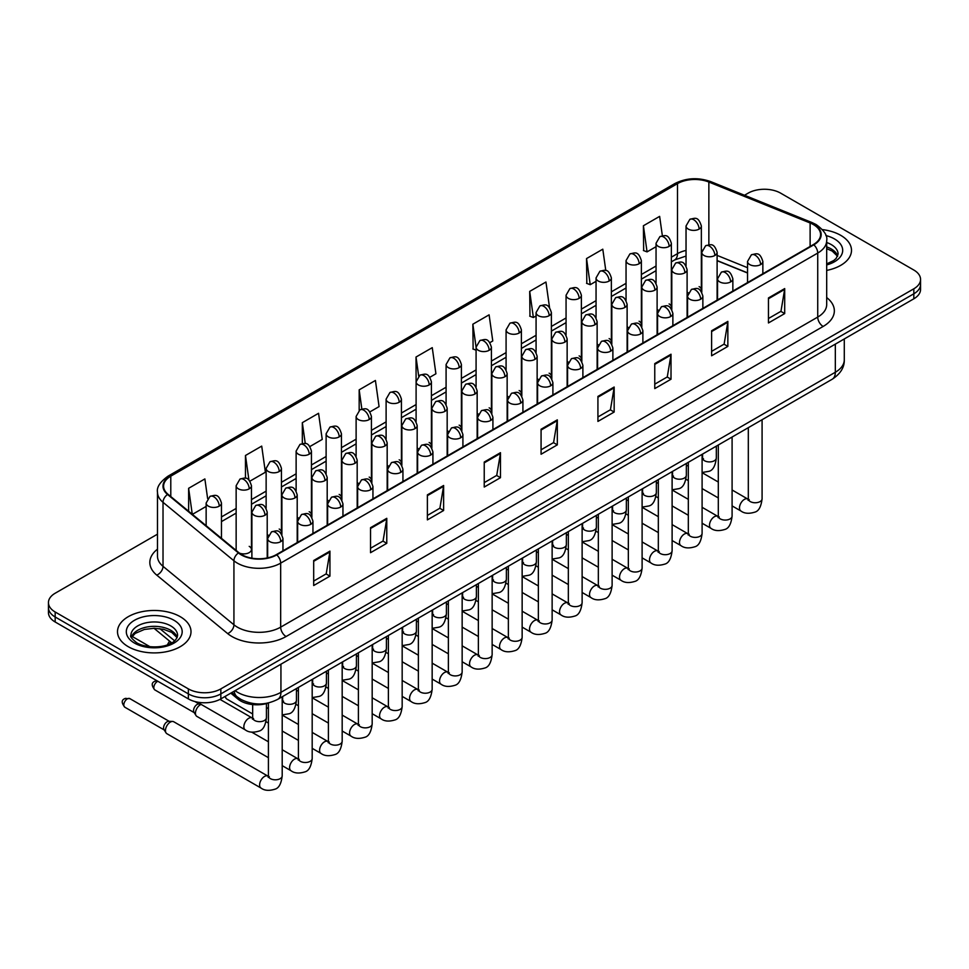 <?xml version="1.0" encoding="UTF-8"?>
<svg xmlns="http://www.w3.org/2000/svg" width="969" height="969" viewBox="0 0 969 969"><rect width="100%" height="100%" fill="white"/><g stroke="black" fill="none" stroke-linecap="round" stroke-linejoin="round"><path stroke-width="1.45" d="M657.115 309.305A7.655 4.421 0 0 0 658.29 310.177M627.125 326.626A7.655 4.421 0 0 0 628.287 327.486M597.134 343.934A7.655 4.421 0 0 0 598.297 344.807M567.144 361.255A7.655 4.421 0 0 0 568.306 362.127M537.141 378.576A7.655 4.421 0 0 0 538.316 379.436M507.15 395.885A7.655 4.421 0 0 0 508.313 396.757M477.16 413.206A7.655 4.421 0 0 0 478.323 414.066M447.169 430.527A7.655 4.421 0 0 0 448.332 431.387M417.179 447.835A7.655 4.421 0 0 0 418.342 448.708M387.176 465.156A7.655 4.421 0 0 0 388.351 466.016M357.186 482.465A7.655 4.421 0 0 0 358.348 483.337M327.195 499.786A7.655 4.421 0 0 0 328.358 500.658M297.204 517.107A7.655 4.421 0 0 0 298.367 517.967M267.214 534.416A7.655 4.421 0 0 0 268.377 535.288M239.355 553.081A7.655 4.421 0 0 0 247.313 553.408A7.655 4.421 0 0 0 251.455 549.484L251.455 485.711A7.655 4.421 0 0 1 249.215 488.836A7.655 4.421 0 0 1 238.386 488.836A7.655 4.421 0 0 1 236.145 485.711L236.145 549.484A7.655 4.421 0 0 0 236.424 550.671M687.106 291.996A7.655 4.421 0 0 0 688.281 292.856M747.535 273.004L717.108 260.709M670.996 308.396A7.655 4.421 0 0 0 671.36 307.052A7.655 4.421 0 0 0 669.119 303.927M640.994 325.717A7.655 4.421 0 0 0 641.369 324.361A7.655 4.421 0 0 0 639.116 321.236M611.003 343.026A7.655 4.421 0 0 0 611.366 341.682A7.655 4.421 0 0 0 609.126 338.556M581.012 360.347A7.655 4.421 0 0 0 581.376 359.002A7.655 4.421 0 0 0 579.135 355.877M551.022 377.668A7.655 4.421 0 0 0 551.385 376.311A7.655 4.421 0 0 0 549.144 373.186M521.031 394.977A7.655 4.421 0 0 0 521.395 393.632A7.655 4.421 0 0 0 519.154 390.507M491.029 412.297A7.655 4.421 0 0 0 491.404 410.953A7.655 4.421 0 0 0 489.151 407.816M461.038 429.618A7.655 4.421 0 0 0 461.401 428.262A7.655 4.421 0 0 0 459.161 425.137M431.048 446.927A7.655 4.421 0 0 0 431.411 445.583A7.655 4.421 0 0 0 429.17 442.458M401.057 464.248A7.655 4.421 0 0 0 401.42 462.891A7.655 4.421 0 0 0 399.18 459.766M371.066 481.557A7.655 4.421 0 0 0 371.43 480.212A7.655 4.421 0 0 0 369.189 477.087M341.064 498.878A7.655 4.421 0 0 0 341.439 497.533A7.655 4.421 0 0 0 339.186 494.408M311.073 516.198A7.655 4.421 0 0 0 311.437 514.842A7.655 4.421 0 0 0 309.196 511.717M281.083 533.507A7.655 4.421 0 0 0 281.446 532.163A7.655 4.421 0 0 0 279.205 529.038M251.455 549.484A7.655 4.421 0 0 0 249.215 546.346M700.987 291.088A7.655 4.421 0 0 0 701.35 289.731A7.655 4.421 0 0 0 699.109 286.606M268.849 702.84A22.965 13.263 180 0 1 238.035 699.146L230.779 693.15M840.741 235.346A36.749 21.221 0 0 0 822.378 229.592A36.749 21.221 0 0 1 840.741 235.346A36.749 21.221 0 0 1 851.497 250.353A36.749 21.221 0 0 0 840.741 235.346M180.234 616.684A36.749 21.221 0 0 0 140.19 612.081A36.749 21.221 0 0 0 117.503 631.679A36.749 21.221 0 0 0 128.259 646.686A36.749 21.221 0 0 0 168.315 651.289A36.749 21.221 0 0 0 191.002 631.679A36.749 21.221 0 0 0 180.234 616.684A36.749 21.221 0 0 0 140.19 612.081A36.749 21.221 0 0 0 117.503 631.679A36.749 21.221 0 0 0 128.259 646.686A36.749 21.221 0 0 0 168.315 651.289A36.749 21.221 0 0 0 191.002 631.679A36.749 21.221 0 0 0 180.234 616.684M813.391 224.566A24.504 14.147 180 0 1 820.573 234.559A24.504 14.147 180 0 1 813.391 244.563L276.335 554.631A24.504 14.147 180 0 1 238.943 552.742L168.037 494.287A24.504 14.147 180 0 1 163.604 486.172A24.504 14.147 180 0 1 170.786 476.167L677.488 183.625A24.504 14.147 180 0 1 708.86 182.039L810.12 222.979A24.504 14.147 180 0 1 813.391 224.566M813.827 224.311A25.109 14.499 0 0 0 810.472 222.688L709.211 181.748A25.109 14.499 0 0 0 677.052 183.371L170.35 475.912A25.109 14.499 0 0 0 167.54 494.481L238.435 552.948A25.109 14.499 0 0 0 276.771 554.886L813.827 244.818A25.109 14.499 0 0 0 813.827 224.311M157.487 534.173L55.172 593.234A22.965 13.263 0 0 0 48.45 602.609L48.45 612.614A22.965 13.263 0 0 0 55.172 621.989L188.361 698.891L188.361 693.889A22.965 13.263 0 0 0 220.847 693.889L913.828 293.801A22.965 13.263 0 0 0 920.55 284.414A22.965 13.263 0 0 1 913.828 293.801L220.847 693.889A22.965 13.263 0 0 1 188.361 693.889L55.172 616.987L188.361 693.889L188.361 688.886A22.965 13.263 0 0 0 220.847 688.886L913.828 288.798A22.965 13.263 0 0 0 920.55 279.423A22.965 13.263 0 0 0 913.828 270.036L780.639 193.146A22.965 13.263 0 0 0 748.153 193.146L744.495 195.266M48.45 607.611A22.965 13.263 0 0 0 55.172 616.987A22.965 13.263 0 0 1 48.45 607.611M313.69 560.506L313.69 585.518L329.932 576.143L329.932 551.131L313.69 560.506M313.69 581.085L326.202 573.854L329.872 551.967A6.129 3.537 -120 0 0 329.932 551.131M326.093 573.927L329.932 576.143M370.533 527.693L370.533 552.693L386.776 543.318L386.776 518.318L370.533 527.693M370.533 548.26L383.046 541.041L386.716 519.142A6.129 3.537 -120 0 0 386.776 518.318M382.937 541.102L386.776 543.318M427.377 494.868L427.377 519.881L443.62 510.506L443.62 485.493L427.377 494.868M427.377 515.435L439.89 508.216L443.56 486.329A6.129 3.537 -120 0 0 443.62 485.493M439.781 508.277L443.62 510.506M484.234 462.056L484.234 487.056L500.476 477.681L500.476 452.68L484.234 462.056M484.234 482.623L496.734 475.404L500.404 453.504A6.129 3.537 -120 0 0 500.476 452.68M496.625 475.464L500.476 477.681M768.453 297.955L768.453 322.956L784.696 313.581L784.696 288.58L768.453 297.955M768.453 318.522L780.966 311.303L784.636 289.404A6.129 3.537 -120 0 0 784.696 288.58M780.857 311.364L784.696 313.581M711.609 330.768L711.609 355.78L727.852 346.405L727.852 321.393L711.609 330.768M711.609 351.347L724.122 344.116L727.792 322.229A6.129 3.537 -120 0 0 727.852 321.393M724.013 344.189L727.852 346.405M654.765 363.593L654.765 388.593L671.008 379.218L671.008 354.218L654.765 363.593M654.765 384.16L667.278 376.941L670.948 355.042A6.129 3.537 -120 0 0 671.008 354.218M667.169 377.002L671.008 379.218M597.921 396.418L597.921 421.418L614.164 412.043L614.164 387.031L597.921 396.418M597.921 416.985L610.434 409.754L614.092 387.866A6.129 3.537 -120 0 0 614.164 387.031M610.325 409.826L614.164 412.043M541.077 429.231L541.077 454.243L557.32 444.856L557.32 419.856L541.077 429.231M541.077 449.798L553.59 442.579L557.248 420.691A6.129 3.537 -120 0 0 557.32 419.856M553.481 442.639L557.32 444.856M826.69 270.412A36.749 21.221 0 0 0 851.497 250.353A36.749 21.221 0 0 1 826.69 270.412M48.45 602.609A22.965 13.263 0 0 0 55.172 611.996L188.361 688.886M309.935 446.515L322.229 439.417L318.559 413.291L302.328 422.666L302.328 443.56M249.941 481.145L265.385 472.242L261.715 446.115L245.472 455.491L245.472 478.238M207.62 498.514L204.871 478.928L188.628 488.303L188.628 511.257M489.89 342.626L492.773 340.955L489.103 314.828L472.86 324.203L473.126 349.058M549.532 307.561L545.947 282.015L529.704 291.39L529.97 316.245M605.795 270.545L602.791 249.19L586.548 258.566L586.814 283.42M662.36 235.746L659.635 216.378L643.404 225.753L643.658 250.608M369.916 411.886L379.073 406.605L375.415 380.466L359.172 389.853L359.172 410.323M429.909 377.256L435.917 373.78L432.259 347.653L416.016 357.028L416.101 381.98M416.016 357.028L418.693 376.081M476.082 350.172L472.86 348.961M472.86 324.203L476.082 347.193A7.655 4.421 0 0 0 478.323 350.306A7.655 4.421 0 0 0 489.151 350.306A7.655 4.421 0 0 0 491.404 347.181C488.291 337.357 485.275 339.32 479.909 340.555A7.655 4.421 60 0 1 483.737 340.931A7.655 4.421 -120 0 1 489.151 350.306M529.704 291.39L533.374 317.517L536.075 315.955M533.374 317.517L529.704 316.148M586.548 258.566L590.218 284.692L596.056 281.325M590.218 284.692L586.548 283.323M643.404 225.753L647.062 251.879L656.049 246.695M647.062 251.879L643.404 250.511M359.172 389.853L361.861 409.027M302.328 422.666L305.259 443.572M245.472 455.491L248.924 480.018M192.407 514.369L206.143 506.436M188.628 488.303L192.274 514.26M188.361 698.891A22.965 13.263 0 0 0 220.847 698.891L913.828 298.803A22.965 13.263 0 0 0 920.55 289.416L920.55 279.423M252.667 713.959L226.867 699.073A6.892 3.973 -60 0 1 226.007 698.225A6.892 3.973 -60 0 1 225.45 696.226M268.413 757.685L196.877 716.394A6.892 3.973 -60 0 1 196.017 715.534A6.892 3.973 -60 0 1 195.447 713.232A6.892 3.973 -60 0 1 200.329 704.79A6.892 3.973 -60 0 1 201.14 704.402M196.017 715.534L193.97 712.239A4.978 2.871 -60 0 1 193.558 710.58A4.978 2.871 -60 0 1 197.07 704.487A4.978 2.871 -60 0 1 198.718 704.003L200.547 704.063M165.457 730.553A6.892 3.973 -60 0 1 170.326 722.111A6.892 3.973 -60 0 1 172.603 721.445A6.892 3.973 -60 0 1 173.778 721.772L267.928 776.121A6.892 3.973 -60 0 0 264.779 776.302A6.892 3.973 -60 0 0 264.476 776.472A6.892 3.973 -60 0 0 259.983 782.54A6.892 3.973 -60 0 0 261.036 788.063L166.886 733.703A6.892 3.973 -60 0 1 166.026 732.855A6.892 3.973 -60 0 1 165.457 730.553M166.026 732.855L163.967 729.56A4.978 2.871 -60 0 1 163.567 727.889A4.978 2.871 -60 0 1 167.08 721.796A4.978 2.871 -60 0 1 168.727 721.324L172.603 721.445M238.035 697.523L238.035 699.146M826.69 297.568A38.288 22.105 180 0 1 823.141 326.456L286.085 636.524A7.655 4.421 60 0 1 280.671 627.149L817.727 317.081A30.62 17.684 0 0 0 826.69 304.581L826.69 240.566A30.62 17.684 180 0 1 817.727 253.066A7.655 4.421 -120 0 0 813.827 244.818M286.085 636.524A38.288 22.105 180 0 1 231.942 636.524A38.288 22.105 180 0 1 227.654 633.581L156.748 575.114A38.288 22.105 180 0 1 157.487 549.181M237.357 627.149A30.62 17.684 0 0 0 280.671 627.149L280.671 563.134A30.62 17.684 180 0 1 233.929 560.772L163.022 502.317A30.62 17.684 180 0 1 157.487 492.167L157.487 556.182A30.62 17.684 0 0 0 163.022 566.332L233.929 624.787A30.62 17.684 0 0 0 237.357 627.149M826.69 240.566C827.72 235.782 824.195 230.44 816.14 224.554L812.119 222.604A7.655 3.585 112 0 0 810.472 222.688M812.119 222.604L710.858 181.663C698.177 177.182 686.137 177.836 674.739 183.625A7.655 4.421 60 0 1 677.052 183.371M170.35 475.912A7.655 4.421 -120 0 0 168.037 476.167C160.091 481.872 156.566 487.213 157.487 492.167M167.54 494.481A7.655 5.124 129.5 0 0 163.022 502.317L163.022 566.332A7.655 5.124 -50.5 0 1 156.748 575.114M710.858 181.663A7.655 3.585 112 0 0 709.211 181.748M238.435 552.948A7.655 5.124 129.5 0 0 233.929 560.772L233.929 624.787A7.655 5.124 -50.5 0 1 227.654 633.581M276.771 554.886A7.655 4.421 60 0 1 280.671 563.134L817.727 253.066L817.727 317.081A7.655 4.421 60 0 0 823.141 326.456M220.847 688.886L220.847 698.891M913.828 288.798L913.828 298.803M55.172 611.996L55.172 621.989M170.786 476.167L170.786 496.552M810.12 222.979L810.12 246.453M708.86 182.039L708.86 244.745M747.535 267.698L717.108 255.392M702.125 250.147A24.504 14.147 0 0 0 701.35 250.014M686.04 250.438A24.504 14.147 0 0 0 677.488 253.648L671.36 257.185M677.488 183.625L677.488 253.648A13.784 7.958 60 0 1 674.63 259.946L671.36 261.848M656.049 266.027L641.369 274.493M626.047 283.336L611.366 291.814M596.056 300.656L581.376 309.135M566.066 317.965L551.385 326.444M536.075 335.286L521.395 343.765M506.084 352.607L491.404 361.074M476.082 369.916L461.401 378.394M446.091 387.237L431.411 395.715M416.101 404.558L401.42 413.024M386.11 421.866L371.43 430.345M356.12 439.187L341.439 447.666M326.117 456.496L311.437 464.975M296.126 473.817L281.446 482.296M266.136 491.138L251.455 499.604M236.145 508.446L221.465 516.925M541.077 430.03L557.248 420.691M597.921 397.205L614.092 387.866M654.765 364.38L670.948 355.042M711.609 331.568L727.792 322.229M768.453 298.743L784.636 289.404M484.234 462.843L500.404 453.504M427.377 495.668L443.56 486.329M370.533 528.48L386.716 519.142M313.69 561.305L329.872 551.967M235.092 690.667A30.62 17.684 0 0 0 237.623 692.326A30.62 17.684 0 0 0 280.937 692.326L835.326 372.253A30.62 17.684 0 0 0 844.29 359.753C844.52 367.348 840.462 373.852 832.153 379.267L277.764 699.327A15.31 8.842 60 0 0 280.937 692.326L280.937 664.189M835.326 344.116L835.326 372.253A15.31 8.842 60 0 1 832.153 379.267M234.256 691.139A15.31 10.247 129.5 0 0 236.993 696.699L231.894 692.508M159.824 628.639L174.59 640.812M760.604 264.598A7.655 4.421 0 0 0 762.857 261.473C759.744 251.649 756.728 253.612 751.363 254.847A7.655 4.421 60 0 1 755.19 255.222A7.655 4.421 -120 0 1 760.604 264.598A7.655 4.421 0 0 1 749.776 264.598A7.655 4.421 0 0 1 747.535 261.473L751.363 254.847M732.092 505.903L740.922 511.002A6.892 3.973 -60 0 1 739.868 505.479A6.892 3.973 -60 0 1 744.362 499.41A6.892 3.973 -60 0 1 744.676 499.241A6.892 3.973 -60 0 1 747.814 499.071L732.092 489.987M748.698 499.762L748.08 500.27L748.31 498.781A6.892 3.973 -0 0 0 750.321 501.591A6.892 3.973 -0 0 0 759.757 501.76A6.892 3.973 -0 0 0 762.082 498.781C761.137 506.787 758.666 511.257 754.657 512.189C748.892 513.945 744.313 513.546 740.922 511.002M714.856 255.501A7.655 4.421 0 0 0 717.108 252.376C713.996 242.565 710.98 244.515 705.614 245.751A7.655 4.421 60 0 1 709.453 246.126A7.655 4.421 -120 0 1 714.856 255.501A7.655 4.421 0 0 1 704.039 255.501A7.655 4.421 0 0 1 701.786 252.376L705.614 245.751M702.949 458.906L702.331 459.415L702.561 457.925A6.892 3.973 -0 0 0 704.572 460.747A6.892 3.973 -0 0 0 714.008 460.917A6.892 3.973 -0 0 0 716.333 457.925C715.388 465.932 712.918 470.401 708.908 471.334L702.101 472.484M699.109 229.096A7.655 4.421 0 0 0 701.35 225.971C698.237 216.148 695.221 218.098 689.867 219.333A7.655 4.421 60 0 1 693.695 219.721A7.655 4.421 -120 0 1 699.109 229.096A7.655 4.421 0 0 1 688.281 229.096A7.655 4.421 0 0 1 686.04 225.971L689.867 219.333M730.614 281.918A7.655 4.421 0 0 0 732.855 278.793C729.754 268.97 726.726 270.932 721.372 272.156A7.655 4.421 60 0 1 725.2 272.543A7.655 4.421 -120 0 1 730.614 281.918A7.655 4.421 0 0 1 719.785 281.918A7.655 4.421 0 0 1 717.544 278.793L721.372 272.156M702.101 523.224L710.931 528.311A6.892 3.973 -60 0 1 709.877 522.8A6.892 3.973 -60 0 1 714.371 516.719A6.892 3.973 -60 0 1 714.686 516.562A6.892 3.973 -60 0 1 717.823 516.38L702.101 507.308M718.707 517.071L718.09 517.591L718.308 516.102A6.892 3.973 -0 0 0 720.33 518.912A6.892 3.973 -0 0 0 729.754 519.081A6.892 3.973 -0 0 0 732.092 516.102C731.147 524.096 728.676 528.565 724.655 529.51C718.901 531.254 714.323 530.867 710.931 528.311M700.623 299.239A7.655 4.421 0 0 0 702.864 296.114C699.763 286.291 696.735 288.241 691.381 289.477A7.655 4.421 60 0 1 695.209 289.852A7.655 4.421 -120 0 1 700.623 299.239A7.655 4.421 0 0 1 689.795 299.239A7.655 4.421 0 0 1 687.554 296.114L691.381 289.477M672.111 540.532L680.941 545.632A6.892 3.973 -60 0 1 679.875 540.108A6.892 3.973 -60 0 1 684.38 534.04A6.892 3.973 -60 0 1 684.683 533.871A6.892 3.973 -60 0 1 687.833 533.701L672.111 524.617M688.717 534.391L688.099 534.9L688.317 533.41A6.892 3.973 -0 0 0 690.34 536.232A6.892 3.973 -0 0 0 699.763 536.402A6.892 3.973 -0 0 0 702.101 533.41C701.156 541.417 698.673 545.886 694.664 546.819C688.911 548.575 684.332 548.175 680.941 545.632M670.633 316.548A7.655 4.421 0 0 0 672.874 313.423C669.761 303.6 666.745 305.562 661.391 306.798A7.655 4.421 60 0 1 665.219 307.173A7.655 4.421 -120 0 1 670.633 316.548A7.655 4.421 0 0 1 659.804 316.548A7.655 4.421 0 0 1 657.563 313.423L661.391 306.798M642.108 557.853L650.938 562.953A6.892 3.973 -60 0 1 649.884 557.429A6.892 3.973 -60 0 1 654.39 551.361A6.892 3.973 -60 0 1 654.693 551.191A6.892 3.973 -60 0 1 657.83 551.01L642.108 541.937M658.726 551.712L658.108 552.221L658.326 550.731A6.892 3.973 -0 0 0 660.349 553.541A6.892 3.973 -0 0 0 669.773 553.711A6.892 3.973 -0 0 0 672.111 550.731C671.166 558.738 668.683 563.207 664.673 564.14C658.92 565.884 654.341 565.496 650.938 562.953M640.642 333.869A7.655 4.421 0 0 0 642.883 330.744C639.77 320.921 636.754 322.871 631.4 324.106A7.655 4.421 60 0 1 635.228 324.494A7.655 4.421 -120 0 1 640.642 333.869A7.655 4.421 0 0 1 629.814 333.869A7.655 4.421 0 0 1 627.561 330.744L631.4 324.106M612.117 575.174L620.947 580.261A6.892 3.973 -60 0 1 619.894 574.75A6.892 3.973 -60 0 1 624.399 568.67A6.892 3.973 -60 0 1 624.702 568.512A6.892 3.973 -60 0 1 627.839 568.331L612.117 559.258M628.724 569.021L628.106 569.53L628.336 568.052A6.892 3.973 -0 0 0 630.347 570.862A6.892 3.973 -0 0 0 639.782 571.032A6.892 3.973 -0 0 0 642.108 568.052C641.175 576.046 638.692 580.516 634.683 581.461C628.917 583.205 624.339 582.805 620.947 580.261M684.865 272.822A7.655 4.421 0 0 0 687.106 269.697C684.005 259.874 680.989 261.836 675.623 263.071A7.655 4.421 60 0 1 679.451 263.447A7.655 4.421 -120 0 1 684.865 272.822A7.655 4.421 0 0 1 674.036 272.822A7.655 4.421 0 0 1 671.796 269.697L675.623 263.071M672.958 476.227L672.341 476.736L672.559 475.246A6.892 3.973 -0 0 0 674.581 478.056A6.892 3.973 -0 0 0 684.017 478.226A6.892 3.973 -0 0 0 686.343 475.246C685.398 483.24 682.927 487.71 678.906 488.655L672.111 489.793M654.874 290.143A7.655 4.421 0 0 0 657.115 287.018C654.014 277.195 650.986 279.145 645.633 280.38A7.655 4.421 60 0 1 649.46 280.756A7.655 4.421 -120 0 1 654.874 290.143A7.655 4.421 0 0 1 644.046 290.143A7.655 4.421 0 0 1 641.805 287.018L645.633 280.38M642.968 493.536L642.35 494.045L642.568 492.567A6.892 3.973 -0 0 0 644.591 495.377A6.892 3.973 -0 0 0 654.014 495.547A6.892 3.973 -0 0 0 656.352 492.567C655.407 500.561 652.924 505.031 648.915 505.963L642.108 507.114M624.884 307.452A7.655 4.421 0 0 0 627.125 304.327C624.024 294.503 620.996 296.466 615.642 297.701A7.655 4.421 60 0 1 619.47 298.077A7.655 4.421 -120 0 1 624.884 307.452A7.655 4.421 0 0 1 614.055 307.452A7.655 4.421 0 0 1 611.814 304.327L615.642 297.701M612.977 510.857L612.36 511.366L612.578 509.876A6.892 3.973 -0 0 0 614.6 512.686A6.892 3.973 -0 0 0 624.024 512.867A6.892 3.973 -0 0 0 626.362 509.876C625.417 517.882 622.934 522.352 618.925 523.284L612.117 524.423M837.701 256.022A23.341 13.469 0 0 0 831.245 248.948A23.341 13.469 0 0 0 826.69 246.901M826.69 263.895L833.752 260.528L836.174 258.396L838.088 254.096A23.341 13.469 0 0 0 831.245 244.576A23.341 13.469 0 0 0 826.69 242.529M826.69 264.925A27.931 16.122 0 0 0 834.503 238.943A27.931 16.122 0 0 0 825.867 235.552M177.194 637.36A23.341 13.469 0 0 0 170.75 630.286A23.341 13.469 0 0 0 147.324 626.943A23.341 13.469 0 0 0 131.299 637.36M170.75 625.901A23.341 13.469 0 0 0 145.326 622.982A23.341 13.469 0 0 0 130.912 635.434C129.689 636.161 131.651 638.632 136.799 642.859C148.79 649.872 175.474 647.922 177.593 635.434A23.341 13.469 0 0 0 170.75 625.901M134.497 643.089A27.931 16.122 0 0 0 173.996 643.089A27.931 16.122 0 0 0 173.996 620.281A27.931 16.122 0 0 0 134.497 620.281A27.931 16.122 0 0 0 134.497 643.089M610.64 351.178A7.655 4.421 0 0 0 612.88 348.053C609.78 338.242 606.764 340.192 601.398 341.427A7.655 4.421 60 0 1 605.225 341.803A7.655 4.421 -120 0 1 610.64 351.178A7.655 4.421 0 0 1 599.811 351.178A7.655 4.421 0 0 1 597.57 348.053L601.398 341.427M582.127 592.483L590.957 597.582A6.892 3.973 -60 0 1 589.903 592.059A6.892 3.973 -60 0 1 594.397 585.991A6.892 3.973 -60 0 1 594.712 585.821A6.892 3.973 -60 0 1 597.849 585.651L582.127 576.567M598.733 586.342L598.115 586.851L598.333 585.361A6.892 3.973 -0 0 0 600.356 588.171A6.892 3.973 -0 0 0 609.792 588.353A6.892 3.973 -0 0 0 612.117 585.361C611.173 593.367 608.702 597.837 604.692 598.769C598.927 600.526 594.348 600.126 590.957 597.582M580.649 368.499A7.655 4.421 0 0 0 582.89 365.374C579.789 355.55 576.761 357.513 571.407 358.748A7.655 4.421 60 0 1 575.235 359.124A7.655 4.421 -120 0 1 580.649 368.499A7.655 4.421 0 0 1 569.82 368.499A7.655 4.421 0 0 1 567.58 365.374L571.407 358.748M552.136 609.804L560.966 614.903A6.892 3.973 -60 0 1 559.912 609.38A6.892 3.973 -60 0 1 564.406 603.299A6.892 3.973 -60 0 1 564.721 603.142A6.892 3.973 -60 0 1 567.858 602.96L552.136 593.888M568.742 603.663L568.125 604.172L568.343 602.682A6.892 3.973 -0 0 0 570.366 605.492A6.892 3.973 -0 0 0 579.789 605.661A6.892 3.973 -0 0 0 582.127 602.682C581.182 610.676 578.711 615.145 574.69 616.09C568.936 617.834 564.358 617.447 560.966 614.903M550.658 385.819A7.655 4.421 0 0 0 552.899 382.694C549.798 372.871 546.77 374.821 541.417 376.057A7.655 4.421 60 0 1 545.244 376.444A7.655 4.421 -120 0 1 550.658 385.819A7.655 4.421 0 0 1 539.83 385.819A7.655 4.421 0 0 1 537.589 382.694L541.417 376.057M522.146 627.113L530.976 632.212A6.892 3.973 -60 0 1 529.91 626.689A6.892 3.973 -60 0 1 534.416 620.62A6.892 3.973 -60 0 1 534.718 620.451A6.892 3.973 -60 0 1 537.856 620.281L522.146 611.209M538.752 620.972L538.134 621.48L538.352 619.99A6.892 3.973 -0 0 0 540.375 622.813A6.892 3.973 -0 0 0 549.798 622.982A6.892 3.973 -0 0 0 552.136 619.99C551.191 627.997 548.708 632.466 544.699 633.399C538.946 635.155 534.367 634.756 530.976 632.212M594.893 324.772A7.655 4.421 0 0 0 597.134 321.647C594.021 311.824 591.005 313.786 585.651 315.01A7.655 4.421 60 0 1 589.479 315.397A7.655 4.421 -120 0 1 594.893 324.772A7.655 4.421 0 0 1 584.065 324.772A7.655 4.421 0 0 1 581.824 321.647L585.651 315.01M582.975 528.178L582.369 528.686L582.587 527.197A6.892 3.973 -0 0 0 584.598 530.007A6.892 3.973 -0 0 0 594.033 530.176A6.892 3.973 -0 0 0 596.371 527.197C595.426 535.191 592.943 539.66 588.934 540.605L582.127 541.744M564.891 342.093A7.655 4.421 0 0 0 567.144 338.956C564.031 329.145 561.015 331.095 555.649 332.331A7.655 4.421 60 0 1 559.488 332.706A7.655 4.421 -120 0 1 564.891 342.093A7.655 4.421 0 0 1 554.074 342.093A7.655 4.421 0 0 1 551.821 338.956L555.649 332.331M552.984 545.486L552.366 545.995L552.596 544.505A6.892 3.973 -0 0 0 554.607 547.328A6.892 3.973 -0 0 0 564.043 547.497A6.892 3.973 -0 0 0 566.368 544.505C565.424 552.512 562.953 556.981 558.943 557.914L552.136 559.065M534.9 359.402A7.655 4.421 0 0 0 537.141 356.277C534.04 346.454 531.024 348.416 525.658 349.652A7.655 4.421 60 0 1 529.486 350.027A7.655 4.421 -120 0 1 534.9 359.402A7.655 4.421 0 0 1 524.072 359.402A7.655 4.421 0 0 1 521.831 356.277L525.658 349.652M522.994 562.807L522.376 563.316L522.594 561.826A6.892 3.973 -0 0 0 524.617 564.636A6.892 3.973 -0 0 0 534.052 564.806A6.892 3.973 -0 0 0 536.378 561.826C535.433 569.833 532.962 574.302 528.941 575.235L522.146 576.373M520.668 403.128A7.655 4.421 0 0 0 522.909 400.003C519.796 390.18 516.78 392.142 511.426 393.378A7.655 4.421 60 0 1 515.254 393.753A7.655 4.421 -120 0 1 520.668 403.128A7.655 4.421 0 0 1 509.839 403.128A7.655 4.421 0 0 1 507.599 400.003L511.426 393.378M492.143 644.433L500.973 649.533A6.892 3.973 -60 0 1 499.919 644.01A6.892 3.973 -60 0 1 504.425 637.941A6.892 3.973 -60 0 1 504.728 637.772A6.892 3.973 -60 0 1 507.865 637.59L492.143 628.518M508.749 638.292L508.144 638.801L508.362 637.311A6.892 3.973 -0 0 0 510.384 640.121A6.892 3.973 -0 0 0 519.808 640.291A6.892 3.973 -0 0 0 522.146 637.311C521.201 645.318 518.718 649.787 514.709 650.72C508.955 652.476 504.377 652.076 500.973 649.533M490.677 420.449A7.655 4.421 0 0 0 492.918 417.324C489.805 407.501 486.789 409.463 481.436 410.686A7.655 4.421 60 0 1 485.263 411.074A7.655 4.421 -120 0 1 490.677 420.449A7.655 4.421 0 0 1 479.849 420.449A7.655 4.421 0 0 1 477.596 417.324L481.436 410.686M462.152 661.754L470.982 666.842A6.892 3.973 -60 0 1 469.929 661.33A6.892 3.973 -60 0 1 474.435 655.25A6.892 3.973 -60 0 1 474.737 655.092A6.892 3.973 -60 0 1 477.874 654.911L462.152 645.839M478.759 655.601L478.141 656.122L478.371 654.632A6.892 3.973 -0 0 0 480.382 657.442A6.892 3.973 -0 0 0 489.817 657.612A6.892 3.973 -0 0 0 492.143 654.632C491.198 662.626 488.727 667.096 484.718 668.041C478.952 669.785 474.374 669.397 470.982 666.842M460.675 437.77A7.655 4.421 0 0 0 462.916 434.645C459.815 424.822 456.799 426.772 451.433 428.007A7.655 4.421 60 0 1 455.26 428.383A7.655 4.421 -120 0 1 460.675 437.77A7.655 4.421 0 0 1 449.846 437.77A7.655 4.421 0 0 1 447.605 434.645L451.433 428.007M432.162 679.063L440.992 684.162A6.892 3.973 -60 0 1 439.938 678.639A6.892 3.973 -60 0 1 444.432 672.571A6.892 3.973 -60 0 1 444.747 672.401A6.892 3.973 -60 0 1 447.884 672.232L432.162 663.147M448.768 672.922L448.15 673.431L448.368 671.941A6.892 3.973 -0 0 0 450.391 674.763A6.892 3.973 -0 0 0 459.827 674.933A6.892 3.973 -0 0 0 462.152 671.941C461.208 679.947 458.737 684.417 454.727 685.349C448.962 687.106 444.383 686.706 440.992 684.162M430.684 455.079A7.655 4.421 0 0 0 432.925 451.954C429.824 442.13 426.796 444.093 421.442 445.328A7.655 4.421 60 0 1 425.27 445.704A7.655 4.421 -120 0 1 430.684 455.079A7.655 4.421 0 0 1 419.856 455.079A7.655 4.421 0 0 1 417.615 451.954L421.442 445.328M402.171 696.384L411.001 701.483A6.892 3.973 -60 0 1 409.948 695.96A6.892 3.973 -60 0 1 414.441 689.892A6.892 3.973 -60 0 1 414.744 689.722A6.892 3.973 -60 0 1 417.893 689.54L402.171 680.468M418.778 690.243L418.16 690.752L418.378 689.262A6.892 3.973 -0 0 0 420.401 692.072A6.892 3.973 -0 0 0 429.824 692.241A6.892 3.973 -0 0 0 432.162 689.262C431.217 697.268 428.734 701.738 424.725 702.67C418.971 704.415 414.393 704.027 411.001 701.483M400.694 472.4A7.655 4.421 0 0 0 402.934 469.275C399.834 459.451 396.805 461.401 391.452 462.637A7.655 4.421 60 0 1 395.279 463.025A7.655 4.421 -120 0 1 400.694 472.4A7.655 4.421 0 0 1 389.865 472.4A7.655 4.421 0 0 1 387.624 469.275L391.452 462.637M372.181 713.705L381.011 718.792A6.892 3.973 -60 0 1 379.945 713.269A6.892 3.973 -60 0 1 384.451 707.2A6.892 3.973 -60 0 1 384.754 707.043A6.892 3.973 -60 0 1 387.891 706.861L372.181 697.789M388.787 707.552L388.169 708.06L388.387 706.583A6.892 3.973 -0 0 0 390.41 709.393A6.892 3.973 -0 0 0 399.834 709.562A6.892 3.973 -0 0 0 402.171 706.583C401.227 714.577 398.743 719.046 394.734 719.991C388.981 721.735 384.402 721.336 381.011 718.792M504.91 376.723A7.655 4.421 0 0 0 507.15 373.598C504.05 363.775 501.021 365.725 495.668 366.96A7.655 4.421 60 0 1 499.495 367.348A7.655 4.421 -120 0 1 504.91 376.723A7.655 4.421 0 0 1 494.081 376.723A7.655 4.421 0 0 1 491.84 373.598L495.668 366.96M493.003 580.116L492.385 580.625L492.603 579.147A6.892 3.973 -0 0 0 494.626 581.957A6.892 3.973 -0 0 0 504.05 582.127A6.892 3.973 -0 0 0 506.387 579.147C505.443 587.141 502.959 591.611 498.95 592.556L492.143 593.694M474.919 394.032A7.655 4.421 0 0 0 477.16 390.907C474.047 381.096 471.031 383.046 465.677 384.281A7.655 4.421 60 0 1 469.505 384.657A7.655 4.421 -120 0 1 474.919 394.032A7.655 4.421 0 0 1 464.09 394.032A7.655 4.421 0 0 1 461.85 390.907L465.677 384.281M463.012 597.437L462.395 597.946L462.613 596.456A6.892 3.973 -0 0 0 464.635 599.266A6.892 3.973 -0 0 0 474.059 599.448A6.892 3.973 -0 0 0 476.397 596.456C475.452 604.462 472.969 608.932 468.96 609.864L462.152 611.015M444.928 411.353A7.655 4.421 0 0 0 447.169 408.228C444.056 398.404 441.04 400.367 435.687 401.602A7.655 4.421 60 0 1 439.514 401.978A7.655 4.421 -120 0 1 444.928 411.353A7.655 4.421 0 0 1 434.1 411.353A7.655 4.421 0 0 1 431.859 408.228L435.687 401.602M433.01 614.758L432.404 615.267L432.622 613.777A6.892 3.973 -0 0 0 434.633 616.587A6.892 3.973 -0 0 0 444.068 616.756A6.892 3.973 -0 0 0 446.406 613.777C445.461 621.771 442.978 626.24 438.969 627.185L432.162 628.324M414.926 428.673A7.655 4.421 0 0 0 417.179 425.548C414.066 415.725 411.05 417.675 405.684 418.911A7.655 4.421 60 0 1 409.512 419.286A7.655 4.421 -120 0 1 414.926 428.673A7.655 4.421 0 0 1 404.109 428.673A7.655 4.421 0 0 1 401.856 425.548L405.684 418.911M403.019 632.067L402.401 632.575L402.632 631.085A6.892 3.973 -0 0 0 404.642 633.908A6.892 3.973 -0 0 0 414.078 634.077A6.892 3.973 -0 0 0 416.404 631.085C415.459 639.092 412.988 643.561 408.979 644.494L402.171 645.645M384.935 445.982A7.655 4.421 0 0 0 387.176 442.857C384.075 433.034 381.059 434.996 375.693 436.232A7.655 4.421 60 0 1 379.521 436.607A7.655 4.421 -120 0 1 384.935 445.982A7.655 4.421 0 0 1 374.107 445.982A7.655 4.421 0 0 1 371.866 442.857L375.693 436.232M373.029 649.387L372.411 649.896L372.629 648.406A6.892 3.973 -0 0 0 374.652 651.216A6.892 3.973 -0 0 0 384.087 651.386A6.892 3.973 -0 0 0 386.413 648.406C385.468 656.413 382.997 660.882 378.976 661.815L372.181 662.953M370.703 489.708A7.655 4.421 0 0 0 372.944 486.583C369.831 476.772 366.815 478.722 361.461 479.958A7.655 4.421 60 0 1 365.289 480.333A7.655 4.421 -120 0 1 370.703 489.708A7.655 4.421 0 0 1 359.874 489.708A7.655 4.421 0 0 1 357.634 486.583L361.461 479.958M342.178 731.014L351.008 736.113A6.892 3.973 -60 0 1 349.954 730.59A6.892 3.973 -60 0 1 354.46 724.521A6.892 3.973 -60 0 1 354.763 724.352A6.892 3.973 -60 0 1 357.9 724.182L342.178 715.098M358.784 724.873L358.179 725.381L358.397 723.891A6.892 3.973 -0 0 0 360.407 726.702A6.892 3.973 -0 0 0 369.843 726.883A6.892 3.973 -0 0 0 372.181 723.891C371.236 731.898 368.753 736.367 364.744 737.3C358.978 739.056 354.412 738.657 351.008 736.113M340.713 507.029A7.655 4.421 0 0 0 342.953 503.904C339.84 494.081 336.824 496.043 331.471 497.279A7.655 4.421 60 0 1 335.298 497.654A7.655 4.421 -120 0 1 340.713 507.029A7.655 4.421 0 0 1 329.884 507.029A7.655 4.421 0 0 1 327.631 503.904L331.471 497.279M312.188 748.334L321.018 753.434A6.892 3.973 -60 0 1 319.964 747.911A6.892 3.973 -60 0 1 324.47 741.83A6.892 3.973 -60 0 1 324.772 741.673A6.892 3.973 -60 0 1 327.91 741.491L312.188 732.419M328.794 742.193L328.176 742.702L328.406 741.212A6.892 3.973 -0 0 0 330.417 744.022A6.892 3.973 -0 0 0 339.853 744.192A6.892 3.973 -0 0 0 342.178 741.212C341.233 749.207 338.762 753.676 334.753 754.621C328.988 756.365 324.409 755.977 321.018 753.434M310.71 524.35A7.655 4.421 0 0 0 312.951 521.225C309.85 511.402 306.834 513.352 301.468 514.587A7.655 4.421 60 0 1 305.296 514.975A7.655 4.421 -120 0 1 310.71 524.35A7.655 4.421 0 0 1 299.881 524.35A7.655 4.421 0 0 1 297.64 521.225L301.468 514.587M156.784 680.662L154.846 681.292A4.978 2.871 60 0 1 157.341 681.546A4.978 2.871 -60 0 1 157.862 681.28M282.197 765.643L291.027 770.743A6.892 3.973 -60 0 1 289.973 765.219A6.892 3.973 -60 0 1 294.467 759.151A6.892 3.973 -60 0 1 294.782 758.981A6.892 3.973 -60 0 1 297.919 758.812L282.197 749.74M298.803 759.502L298.186 760.011L298.404 758.521A6.892 3.973 -0 0 0 300.426 761.343A6.892 3.973 -0 0 0 309.862 761.513A6.892 3.973 -0 0 0 312.188 758.521C311.243 766.527 308.772 770.997 304.75 771.93C298.997 773.686 294.419 773.286 291.027 770.743M194.212 712.639L154.846 689.916A4.978 2.871 -60 0 1 154.083 685.931A4.978 2.871 -60 0 1 157.341 681.546M280.719 541.659A7.655 4.421 0 0 0 282.96 538.534C279.859 528.711 276.831 530.673 271.477 531.908A7.655 4.421 60 0 1 275.305 532.284A7.655 4.421 -120 0 1 280.719 541.659A7.655 4.421 0 0 1 269.891 541.659A7.655 4.421 0 0 1 267.65 538.534L271.477 531.908M127.351 698.855A4.978 2.871 -60 0 1 129.834 698.613L124.856 698.613A4.978 2.871 60 0 1 127.351 698.855A4.978 2.871 -60 0 0 124.093 703.24A4.978 2.871 -60 0 0 124.856 707.225L164.221 729.96M268.813 776.823L268.195 777.332L268.413 775.842A6.892 3.973 -0 0 0 270.436 778.652A6.892 3.973 -0 0 0 279.859 778.822A6.892 3.973 -0 0 0 282.197 775.842C281.252 783.848 278.769 788.318 274.76 789.25C269.007 791.007 264.428 790.607 261.036 788.063M354.945 463.303A7.655 4.421 0 0 0 357.186 460.178C354.085 450.355 351.057 452.305 345.703 453.54A7.655 4.421 60 0 1 349.53 453.928A7.655 4.421 -120 0 1 354.945 463.303A7.655 4.421 0 0 1 344.116 463.303A7.655 4.421 0 0 1 341.875 460.178L345.703 453.54M343.038 666.708L342.42 667.217L342.638 665.727A6.892 3.973 -0 0 0 344.661 668.537A6.892 3.973 -0 0 0 354.085 668.707A6.892 3.973 -0 0 0 356.422 665.727C355.478 673.721 352.995 678.191 348.985 679.136L342.178 680.274M324.954 480.612A7.655 4.421 0 0 0 327.195 477.487C324.082 467.676 321.066 469.626 315.712 470.861A7.655 4.421 60 0 1 319.54 471.237A7.655 4.421 -120 0 1 324.954 480.612A7.655 4.421 0 0 1 314.126 480.612A7.655 4.421 0 0 1 311.885 477.487L315.712 470.861M313.048 684.017L312.43 684.526L312.648 683.036A6.892 3.973 -0 0 0 314.671 685.858A6.892 3.973 -0 0 0 324.094 686.028A6.892 3.973 -0 0 0 326.432 683.036C325.487 691.042 323.004 695.512 318.995 696.445L312.188 697.595M294.964 497.933A7.655 4.421 0 0 0 297.204 494.808C294.091 484.984 291.075 486.947 285.722 488.182A7.655 4.421 60 0 1 289.549 488.558A7.655 4.421 -120 0 1 294.964 497.933A7.655 4.421 0 0 1 284.135 497.933A7.655 4.421 0 0 1 281.894 494.808L285.722 488.182M283.045 701.338L282.439 701.847L282.657 700.357A6.892 3.973 -0 0 0 284.668 703.167A6.892 3.973 -0 0 0 294.104 703.337A6.892 3.973 -0 0 0 296.441 700.357C295.497 708.363 293.013 712.833 289.004 713.765L282.197 714.904M169.793 643.852A4.978 2.871 -60 0 1 170.956 642.253M264.961 515.254A7.655 4.421 0 0 0 267.214 512.129C264.101 502.305 261.085 504.255 255.719 505.491A7.655 4.421 60 0 1 259.547 505.879A7.655 4.421 -120 0 1 264.961 515.254A7.655 4.421 0 0 1 254.144 515.254A7.655 4.421 0 0 1 251.892 512.129L255.719 505.491M253.054 718.647L252.437 719.155L252.667 717.678A6.892 3.973 -0 0 0 254.677 720.488A6.892 3.973 -0 0 0 264.113 720.657A6.892 3.973 -0 0 0 266.439 717.678C265.494 725.672 263.023 730.141 259.014 731.086C253.248 732.83 248.67 732.431 245.278 729.887A6.892 3.973 -60 0 1 243.849 726.738A6.892 3.973 -60 0 1 249.033 718.138A6.892 3.973 -60 0 1 252.17 717.956L219.963 699.364M669.119 246.405A7.655 4.421 0 0 0 671.36 243.28C668.247 233.468 665.231 235.419 659.877 236.654A7.655 4.421 60 0 1 663.704 237.03A7.655 4.421 -120 0 1 669.119 246.405A7.655 4.421 0 0 1 658.29 246.405A7.655 4.421 0 0 1 656.049 243.28L659.877 236.654M639.116 263.725A7.655 4.421 0 0 0 641.369 260.6C638.256 250.777 635.24 252.739 629.874 253.975A7.655 4.421 60 0 1 633.702 254.35A7.655 4.421 -120 0 1 639.116 263.725A7.655 4.421 0 0 1 628.287 263.725A7.655 4.421 0 0 1 626.047 260.6L629.874 253.975M609.126 281.046A7.655 4.421 0 0 0 611.366 277.921C608.266 268.098 605.237 270.048 599.884 271.284A7.655 4.421 60 0 1 603.711 271.671A7.655 4.421 -120 0 1 609.126 281.046A7.655 4.421 0 0 1 598.297 281.046A7.655 4.421 0 0 1 596.056 277.921L599.884 271.284M579.135 298.355A7.655 4.421 0 0 0 581.376 295.23C578.275 285.407 575.247 287.369 569.893 288.605A7.655 4.421 60 0 1 573.721 288.98A7.655 4.421 -120 0 1 579.135 298.355A7.655 4.421 0 0 1 568.306 298.355A7.655 4.421 0 0 1 566.066 295.23L569.893 288.605M549.144 315.676A7.655 4.421 0 0 0 551.385 312.551C548.272 302.728 545.256 304.69 539.903 305.913A7.655 4.421 60 0 1 543.73 306.301A7.655 4.421 -120 0 1 549.144 315.676A7.655 4.421 0 0 1 538.316 315.676A7.655 4.421 0 0 1 536.075 312.551L539.903 305.913M519.154 332.997A7.655 4.421 0 0 0 521.395 329.872C518.282 320.049 515.266 321.999 509.912 323.234A7.655 4.421 60 0 1 513.74 323.61A7.655 4.421 -120 0 1 519.154 332.997A7.655 4.421 0 0 1 508.325 332.997A7.655 4.421 0 0 1 506.084 329.872L509.912 323.234M459.161 367.626A7.655 4.421 0 0 0 461.401 364.501C458.301 354.678 455.273 356.628 449.919 357.864A7.655 4.421 60 0 1 453.746 358.251A7.655 4.421 -120 0 1 459.161 367.626A7.655 4.421 0 0 1 448.332 367.626A7.655 4.421 0 0 1 446.091 364.501L449.919 357.864M429.17 384.935A7.655 4.421 0 0 0 431.411 381.81C428.31 371.999 425.282 373.949 419.928 375.185A7.655 4.421 60 0 1 423.756 375.56A7.655 4.421 -120 0 1 429.17 384.935A7.655 4.421 0 0 1 418.342 384.935A7.655 4.421 0 0 1 416.101 381.81L419.928 375.185M399.18 402.256A7.655 4.421 0 0 0 401.42 399.131C398.307 389.308 395.291 391.27 389.938 392.506A7.655 4.421 60 0 1 393.765 392.881A7.655 4.421 -120 0 1 399.18 402.256A7.655 4.421 0 0 1 388.351 402.256A7.655 4.421 0 0 1 386.11 399.131L389.938 392.506M369.189 419.577A7.655 4.421 0 0 0 371.43 416.452C368.317 406.629 365.301 408.579 359.947 409.814A7.655 4.421 60 0 1 363.775 410.202A7.655 4.421 -120 0 1 369.189 419.577A7.655 4.421 0 0 1 358.36 419.577A7.655 4.421 0 0 1 356.12 416.452L359.947 409.814M339.186 436.886A7.655 4.421 0 0 0 341.439 433.761C338.326 423.938 335.31 425.9 329.944 427.135A7.655 4.421 60 0 1 333.772 427.511A7.655 4.421 -120 0 1 339.186 436.886A7.655 4.421 0 0 1 328.358 436.886A7.655 4.421 0 0 1 326.117 433.761L329.944 427.135M309.196 454.207A7.655 4.421 0 0 0 311.437 451.082C308.336 441.258 305.308 443.221 299.954 444.444A7.655 4.421 60 0 1 303.781 444.832A7.655 4.421 -120 0 1 309.196 454.207A7.655 4.421 0 0 1 298.367 454.207A7.655 4.421 0 0 1 296.126 451.082L299.954 444.444M279.205 471.528A7.655 4.421 0 0 0 281.446 468.39C278.345 458.579 275.317 460.529 269.963 461.765A7.655 4.421 60 0 1 273.791 462.14A7.655 4.421 -120 0 1 279.205 471.528A7.655 4.421 0 0 1 268.377 471.528A7.655 4.421 0 0 1 266.136 468.39L269.963 461.765M249.215 488.836A7.655 4.421 -120 0 0 243.8 479.461A7.655 4.421 60 0 0 239.973 479.086C245.327 477.85 248.343 475.888 251.455 485.711M219.224 506.157A7.655 4.421 0 0 0 221.465 503.032C218.352 493.209 215.336 495.159 209.982 496.394A7.655 4.421 60 0 1 213.81 496.782A7.655 4.421 -120 0 1 219.224 506.157A7.655 4.421 0 0 1 208.396 506.157A7.655 4.421 0 0 1 206.143 503.032L209.982 496.394M674.739 183.625L168.037 476.167M686.04 256.07L674.63 259.946M656.049 270.678L641.369 279.157M626.047 287.999L611.366 296.478M596.056 305.32L581.376 313.786M566.066 322.629L551.385 331.107M536.075 339.949L521.395 348.428M506.084 357.27L491.404 365.737M476.082 374.579L461.401 383.058M446.091 391.9L431.411 400.379M416.101 409.209L401.42 417.687M386.11 426.53L371.43 435.008M356.12 443.85L341.439 452.317M326.117 461.159L311.437 469.638M296.126 478.48L281.446 486.959M266.136 495.801L251.455 504.268M236.145 513.11L221.465 521.588M747.535 272.846L717.108 260.54M277.764 699.327C265.445 705.529 253.115 705.529 240.797 699.327L236.993 696.699M844.29 359.753L844.29 338.944M171.695 642.859L154.01 628.275M749.207 499.616L747.814 499.071M762.082 419.71L762.082 498.781M762.857 273.743L762.857 261.473M718.308 497.945L702.101 488.582M688.317 480.636L685.931 479.255M748.31 427.668L748.31 498.781M747.535 282.585L747.535 261.473M718.308 482.029L702.101 472.678M703.47 458.761L702.065 458.216M716.333 446.128L716.333 457.925M717.108 300.16L717.108 252.376M702.561 454.086L702.561 457.925M688.317 466.186L686.343 465.047M701.786 292.202L701.786 252.376M701.35 289.731L701.35 225.971M686.04 265.785L686.04 225.971M719.216 516.937L717.823 516.38M732.092 437.031L732.092 516.102M732.855 291.063L732.855 278.793M688.317 515.266L672.111 505.903M658.326 497.945L655.94 496.564M718.308 444.989L718.308 516.102M717.544 299.905L717.544 278.793M688.317 499.35L672.111 489.987M689.225 534.246L687.833 533.701M702.101 454.34L702.101 533.41M702.864 308.384L702.864 296.114M658.326 532.575L642.108 523.224M628.336 515.266L625.95 513.885M688.317 462.298L688.317 533.41M687.554 317.214L687.554 296.114M658.326 516.671L642.108 507.308M659.235 551.567L657.83 551.01M672.111 471.661L672.111 550.731M672.874 325.693L672.874 313.423M628.336 549.895L612.117 540.532M598.333 532.575L595.959 531.206M658.326 479.619L658.326 550.731M657.563 334.535L657.563 313.423M628.336 533.98L612.117 524.617M629.244 568.888L627.839 568.331M642.108 488.982L642.108 568.052M642.883 343.014L642.883 330.744M598.333 567.216L582.127 557.853M568.343 549.895L565.957 548.515M628.336 496.94L628.336 568.052M627.561 351.856L627.561 330.744M598.333 551.3L582.127 541.937M673.467 476.082L672.074 475.525M686.343 463.436L686.343 475.246M687.106 317.481L687.106 269.697M672.559 471.394L672.559 475.246M658.326 483.507L656.352 482.368M671.796 309.511L671.796 269.697M643.477 493.403L642.084 492.846M656.352 480.757L656.352 492.567M657.115 334.789L657.115 287.018M642.568 488.715L642.568 492.567M628.336 500.828L626.362 499.677M641.805 326.832L641.805 287.018M613.486 510.711L612.081 510.166M626.362 498.078L626.362 509.876M627.125 352.11L627.125 304.327M612.578 506.036L612.578 509.876M598.333 518.136L596.371 516.998M611.814 344.152L611.814 304.327M837.579 256.288L832.201 251.056L826.69 248.682M177.085 637.626L171.707 632.382L163.495 629.293L154.228 628.275L144.357 629.45L135.139 633.447L131.421 637.626M599.242 586.197L597.849 585.651M612.117 506.29L612.117 585.361M612.88 360.323L612.88 348.053M568.343 584.525L552.136 575.174M538.352 567.216L535.966 565.835M598.333 514.248L598.333 585.361M597.57 369.165L597.57 348.053M568.343 568.609L552.136 559.258M569.251 603.517L567.858 602.96M582.127 523.611L582.127 602.682M582.89 377.644L582.89 365.374M538.352 601.846L522.146 592.483M508.362 584.525L505.975 583.156M568.343 531.569L568.343 602.682M567.58 386.486L567.58 365.374M538.352 585.93L522.146 576.567M539.261 620.826L537.856 620.281M552.136 540.932L552.136 619.99M552.899 394.964L552.899 382.694M508.362 619.155L492.143 609.804M478.371 601.846L475.985 600.465M538.352 548.878L538.352 619.99M537.589 403.807L537.589 382.694M508.362 603.251L492.143 593.888M583.495 528.032L582.09 527.475M596.371 515.387L596.371 527.197M597.134 369.419L597.134 321.647M582.587 523.345L582.587 527.197M568.343 535.457L566.368 534.319M581.824 361.461L581.824 321.647M553.505 545.341L552.1 544.796M566.368 532.708L566.368 544.505M567.144 386.74L567.144 338.956M552.596 540.666L552.596 544.505M538.352 552.766L536.378 551.627M551.821 378.782L551.821 338.956M523.502 562.662L522.109 562.105M536.378 550.017L536.378 561.826M537.141 404.061L537.141 356.277M522.594 557.974L522.594 561.826M508.362 570.087L506.387 568.948M521.831 396.091L521.831 356.277M509.27 638.147L507.865 637.59M522.146 558.241L522.146 637.311M522.909 412.273L522.909 400.003M478.371 636.476L462.152 627.113M448.368 619.155L445.994 617.786M508.362 566.199L508.362 637.311M507.599 421.115L507.599 400.003M478.371 620.56L462.152 611.209M479.28 655.468L477.874 654.911M492.143 575.562L492.143 654.632M492.918 429.594L492.918 417.324M448.368 653.796L432.162 644.433M418.378 636.476L415.992 635.095M478.371 583.52L478.371 654.632M477.596 438.436L477.596 417.324M448.368 637.881L432.162 628.518M449.277 672.777L447.884 672.232M462.152 592.871L462.152 671.941M462.916 446.915L462.916 434.645M418.378 671.105L402.171 661.754M388.387 653.796L386.001 652.416M448.368 600.828L448.368 671.941M447.605 455.745L447.605 434.645M418.378 655.201L402.171 645.839M419.286 690.098L417.893 689.54M432.162 610.191L432.162 689.262M432.925 464.224L432.925 451.954M388.387 688.426L372.181 679.063M358.397 671.105L356.011 669.736M418.378 618.149L418.378 689.262M417.615 473.066L417.615 451.954M388.387 672.51L372.181 663.147M389.296 707.418L387.891 706.861M402.171 627.512L402.171 706.583M402.934 481.545L402.934 469.275M358.397 705.747L342.178 696.384M328.406 688.426L326.02 687.045M388.387 635.47L388.387 706.583M387.624 490.387L387.624 469.275M358.397 689.831L342.178 680.468M493.512 579.983L492.119 579.426M506.387 567.337L506.387 579.147M507.15 421.37L507.15 373.598M492.603 575.295L492.603 579.147M478.371 587.408L476.397 586.269M491.84 413.412L491.84 373.598M463.521 597.292L462.116 596.747M476.397 584.658L476.397 596.456M477.16 438.691L477.16 390.907M462.613 592.616L462.613 596.456M448.368 604.717L446.406 603.578M461.85 430.733L461.85 390.907M433.531 614.612L432.126 614.055M446.406 601.967L446.406 613.777M447.169 455.999L447.169 408.228M432.622 609.925L432.622 613.777M418.378 622.037L416.404 620.899M431.859 448.041L431.859 408.228M403.54 631.933L402.135 631.376M416.404 619.288L416.404 631.085M417.179 473.32L417.179 425.548M402.632 627.246L402.632 631.085M388.387 639.346L386.413 638.208M401.856 465.362L401.856 425.548M373.537 649.242L372.144 648.697M386.413 636.609L386.413 648.406M387.176 490.641L387.176 442.857M372.629 644.567L372.629 648.406M358.397 656.667L356.422 655.529M371.866 482.671L371.866 442.857M359.305 724.727L357.9 724.182M372.181 644.821L372.181 723.891M372.944 498.853L372.944 486.583M328.406 723.056L312.188 713.705M298.404 705.747L296.029 704.366M358.397 652.779L358.397 723.891M357.634 507.695L357.634 486.583M328.406 707.14L312.188 697.789M329.315 742.048L327.91 741.491M342.178 662.142L342.178 741.212M342.953 516.174L342.953 503.904M298.404 740.377L282.197 731.014M268.413 723.056L266.027 721.687M328.406 670.1L328.406 741.212M327.631 525.016L327.631 503.904M298.404 724.461L282.197 715.098M224.953 696.517L226.007 698.225M299.312 759.357L297.919 758.812M312.188 679.463L312.188 758.521M312.951 533.495L312.951 521.225M298.404 687.409L298.404 758.521M297.64 542.337L297.64 521.225M268.413 741.782L251.783 732.176M194.854 701.52L199.19 704.015M154.846 689.916C151.358 685.58 151.358 682.709 154.846 681.292M269.321 776.678L267.928 776.121M282.197 696.772L282.197 775.842M282.96 550.804L282.96 538.534M268.413 702.997L268.413 775.842M267.65 557.865L267.65 538.534M129.834 698.613L169.2 721.336M124.856 707.225C121.355 702.9 121.355 700.018 124.856 698.613M343.547 666.563L342.154 666.006M356.422 653.918L356.422 665.727M357.186 507.95L357.186 460.178M342.638 661.875L342.638 665.727M328.406 673.988L326.432 672.849M341.875 499.992L341.875 460.178M313.556 683.872L312.151 683.327M326.432 671.238L326.432 683.036M327.195 525.271L327.195 477.487M312.648 679.196L312.648 683.036M298.404 691.297L296.441 690.158M311.885 517.313L311.885 477.487M283.566 701.193L282.161 700.635M296.441 688.547L296.441 700.357M297.204 542.592L297.204 494.808M282.657 696.505L282.657 700.357M268.413 708.618L266.439 707.479M167.371 644.833L169.527 641.078M281.894 534.622L281.894 494.808M253.563 718.514L252.17 717.956M266.439 703.591L266.439 717.678M267.214 557.962L267.214 512.129M252.667 704.572L252.667 717.678M245.278 729.887L197.01 702.028M251.892 558.168L251.892 512.129M671.36 307.052L671.36 243.28M656.049 283.105L656.049 243.28M641.369 324.361L641.369 260.6M626.047 300.414L626.047 260.6M611.366 341.682L611.366 277.921M596.056 317.735L596.056 277.921M581.376 359.002L581.376 295.23M566.066 335.056L566.066 295.23M551.385 376.311L551.385 312.551M536.075 352.365L536.075 312.551M521.395 393.632L521.395 329.872M506.084 369.686L506.084 329.872M491.404 410.953L491.404 347.181M476.082 386.994L476.082 347.181L479.909 340.555M461.401 428.262L461.401 364.501M446.091 404.315L446.091 364.501M431.411 445.583L431.411 381.81M416.101 421.636L416.101 381.81M401.42 462.891L401.42 399.131M386.11 438.945L386.11 399.131M371.43 480.212L371.43 416.452M356.12 456.266L356.12 416.452M341.439 497.533L341.439 433.761M326.117 473.587L326.117 433.761M311.437 514.842L311.437 451.082M296.126 490.895L296.126 451.082M281.446 532.163L281.446 468.39M266.136 508.216L266.136 468.39M236.145 485.711L239.973 479.086M221.465 538.328L221.465 503.032M132.111 636.415L150.038 646.759M206.143 525.707L206.143 503.032"/></g></svg>
